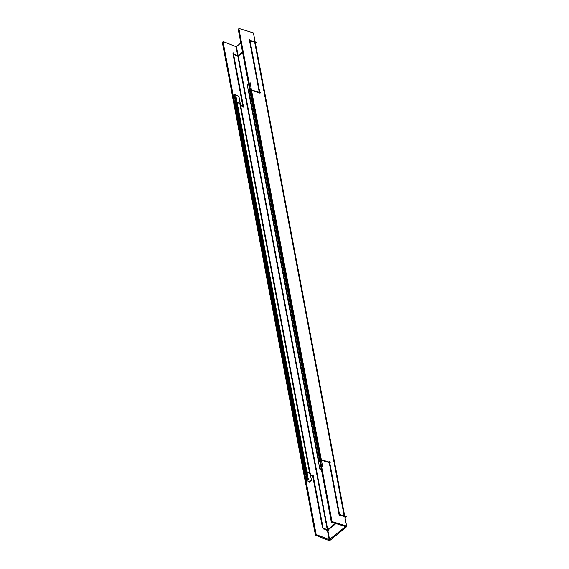 <?xml version="1.0" encoding="UTF-8"?>
<svg xmlns="http://www.w3.org/2000/svg" width="569" height="569" viewBox="0 0 569 569"><rect width="100%" height="100%" fill="white"/><g stroke="black" fill="none" stroke-linecap="round" stroke-linejoin="round"><path stroke-width="0.85" d="M251.562 90.478L259.379 92.882L251.562 90.478M320.802 459.532L251.043 90.322L320.802 459.532M321.421 460.221L329.245 462.625L339.01 514.305L329.245 462.625L321.421 460.221M344.273 516.432L339.629 515.002L344.273 516.432M344.167 515.884L254.677 42.255L250.033 40.833L254.677 42.255L344.167 515.884L346.343 516.638L344.586 518.075M249.514 40.669L259.279 92.349L249.514 40.669M250.595 90.713L320.148 460.072L250.595 90.713M327.808 530.244L335.938 523.572L327.808 530.244M238.212 56.075L242.607 52.469L237.806 56.139L238.212 56.075L327.687 529.618L238.212 56.075M323.199 528.644L327.403 530.308L323.199 528.644M322.523 527.89L312.751 476.196L310.468 475.286L312.751 476.196L322.523 527.89M304.202 473.159L234.748 103.7L304.202 473.159M233.603 54.468L237.806 56.139L233.603 54.468M233.027 54.24L242.778 105.87L233.027 54.24M304.927 472.611L235.168 103.387L304.927 472.611M240.602 105.542L242.892 106.453L240.602 105.542M249.94 91.296L249.087 92.05L318.839 461.189L249.087 92.05L249.94 91.296M319.806 461.039L318.953 461.793L319.806 461.039M236.619 102.285L306.392 471.566L236.619 102.285M309.664 473.294L306.997 472.227L309.664 473.294M239.805 103.551L309.572 472.775L239.805 103.551L237.131 102.484L239.805 103.551M236.249 102.562L235.168 103.387L236.249 102.562M306.115 472.306L305.027 473.131L306.115 472.306M344.828 516.602L346.621 526.083L332.004 521.588L238.831 28.45L253.44 32.945L255.132 41.893L253.554 33.507M255.232 42.426L344.729 516.069L255.239 42.419M249.734 39.254L259.997 93.558M249.414 91.097L250.908 89.774L260.353 92.683M321.229 468.408L321.855 467.853M321.905 468.109L321.158 467.882L248.504 83.351L249.194 83.323M322.723 467.085L250.061 82.548M319.28 460.84L320.767 459.517L330.219 462.426M339.729 515.514L329.465 461.21M345.248 516.225L338.975 514.298M345.404 525.706L345.426 525.841A1.373 0.775 -10.7 0 1 346.592 526.389A1.373 0.775 -10.7 0 1 345.732 527.307L345.596 526.602M252.245 32.703A1.373 0.775 -10.7 0 1 253.418 33.251M254.585 41.708L256.747 42.462L254.99 43.905M255.652 42.056L249.378 40.129M329.088 539.753L345.902 526.353L345.81 525.856L345.966 526.659L331.357 522.164L238.176 29.026L238.98 29.275M345.248 525.664L345.404 526.489M236.235 46.743L240.815 42.981M326.826 530.422L335.383 523.402M344.935 517.157L345.475 517.349L345.042 517.705M344.835 516.595L346.734 526.645L329.984 540.379M237.508 56.018L242.501 51.928M255.339 42.981L255.879 43.173L255.445 43.529M330.589 538.914L330.717 539.618A1.373 0.775 -10.7 0 1 329.479 540.422A1.373 0.775 -10.7 0 1 328.093 540.059L327.95 539.298M322.573 527.854L328.384 530.159M323.284 529.099L313.028 474.795M223.162 42.391L222.266 42.035L315.446 535.173L328.982 540.55M232.977 53.678L238.788 55.99M233.297 52.839L243.553 107.143M236.526 46.857L222.991 41.48L316.172 534.618L329.65 539.682M304.984 472.569L303.32 473.828L303.832 474.034L305.233 481.431L306.897 480.165L234.236 95.635L233.767 95.99L234.855 95.165M310.354 474.702L313.739 476.047M233.354 96.303L232.572 96.894L233.873 103.771M303.732 473.515L233.973 104.291L233.454 104.084L235.118 102.825M240.488 104.959L243.873 106.303M236.427 46.587L329.607 539.725L329.188 539.789L236.007 46.651L236.427 46.587M250.616 90.201L248.07 92.128L248.689 92.37M248.546 83.899L247.202 84.504L319.856 469.041L321.407 469.517M319.892 469.048L319.977 469.517L321.201 468.429M320.482 459.944L317.936 461.872L318.548 462.113M311.435 480.407L311.52 480.869L307.424 479.24L234.762 94.703L235.637 94.575L308.291 479.105L306.008 480.841M309.195 482.107L311.478 480.371L238.824 95.841L238.404 96.154L235.737 95.094M240.303 103.693L240.673 103.416L236.576 101.787L234.293 103.522M310.169 473.436L310.539 473.159L306.442 471.53L304.159 473.259M233.767 95.99L233.311 95.805L305.973 480.343L310.069 481.971L309.977 481.509M327.289 529.725L237.806 56.139L327.289 529.725M344.138 526.097L344.373 527.356M344.985 526.361L345.063 526.787M327.595 530.166L327.694 530.728L327.595 530.166M328.341 539.455L328.512 540.365M236.028 46.658L329.202 539.796"/></g></svg>
